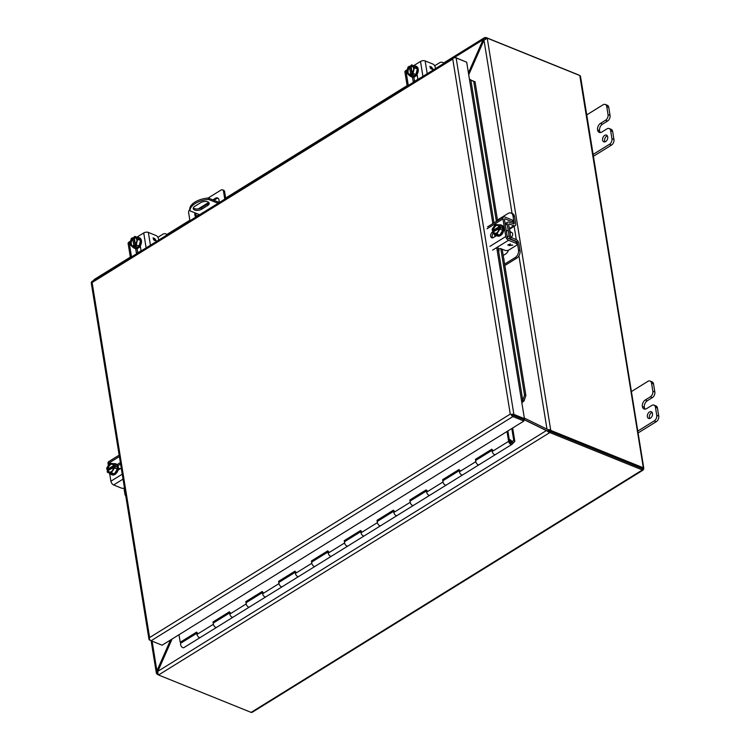 <?xml version="1.0" encoding="UTF-8"?>
<svg xmlns="http://www.w3.org/2000/svg" width="750" height="750" viewBox="0 0 750 750"><rect width="100%" height="100%" fill="white"/><g stroke="black" fill="none" stroke-linecap="round" stroke-linejoin="round"><path stroke-width="1.12" d="M411.141 66.703L409.256 66.319L408.028 67.078L406.547 72.675L409.406 75.572L412.303 76.744L415.875 74.531L417.347 68.944L414.497 66.037L411.6 64.866L410.438 66.028C414.337 66.431 414.75 69 411.684 73.716L412.978 73.359L414.45 67.772L417.347 68.944M415.875 74.531L412.978 73.359M409.406 75.572L410.634 74.812L412.153 75.431L413.269 74.737L411.75 74.119M414.45 67.772L411.6 64.866M411.806 73.584L411.806 73.584A4.341 2.888 112 0 0 412.294 73.097M410.438 66.028L411.112 66.487L412.181 73.125M410.569 74.316A4.341 2.888 112 0 1 409.031 74.306A4.341 2.888 112 0 1 407.541 71.1A4.341 2.888 112 0 1 409.509 66.984L409.256 66.319M409.509 66.984L410.691 74.278M410.634 74.812L410.569 74.409C406.669 74.006 406.247 71.447 409.322 66.722M410.775 66.938L411.834 73.481M411.956 74.203L412.153 75.431M411.112 66.487A4.341 2.888 112 0 1 412.519 66.375M409.275 74.391A4.341 2.888 112 0 1 408.038 71.109A4.341 2.888 112 0 1 409.997 67.181M411.234 76.753L411.947 77.044A5.784 3.853 -68 0 0 414.919 76.622A5.784 3.853 -68 0 0 418.228 71.091A5.784 3.853 -68 0 0 416.288 66.319L415.566 66.028A5.784 3.853 112 0 1 417.506 70.8A5.784 3.853 112 0 1 414.197 76.331A5.784 3.853 112 0 1 411.234 76.753A5.784 3.853 112 0 1 410.062 75.844M414.094 65.878A5.784 3.853 112 0 1 415.566 66.028M202.162 213.15A1.444 0.722 -9.2 0 1 203.222 212.503M201.731 209.184A5.062 2.541 -9.2 0 1 194.644 209.991A5.062 2.541 -9.2 0 1 193.238 208.584A5.062 2.541 -9.2 0 1 194.728 206.353L200.672 202.669A5.062 2.541 -9.2 0 1 205.931 201.478A5.062 2.541 -9.2 0 1 209.175 203.278A5.062 2.541 -9.2 0 1 207.675 205.5L201.731 209.184L201.497 207.759L207.45 204.075A5.062 2.541 170.8 0 0 208.847 202.603M193.322 207.834A5.062 2.541 170.8 0 0 194.409 208.575A5.062 2.541 170.8 0 0 201.497 207.759M199.612 214.734L190.041 210.862L189.806 209.438A17.353 8.709 -9.2 0 1 208.256 198.009L218.925 202.312M190.041 210.862A17.353 8.709 -9.2 0 1 208.491 199.434L208.256 198.009M208.491 199.434L218.072 203.297M548.147 429.628L549.281 429.628L549.028 430.491L548.147 429.628L549.562 431.025A2.316 1.275 58.2 0 0 550.116 431.353A2.316 1.163 170.8 0 0 549.487 431.194L549.722 432.619A2.316 1.163 -9.2 0 1 550.35 432.778L550.116 431.353L642.328 468.6L642.872 470.062A2.503 1.378 -121.8 0 1 642.375 469.95L550.35 432.778M642.15 468.525L550.116 431.353L551.297 430.622A2.316 1.275 -121.8 0 1 550.744 430.294L549.562 431.025M642.375 469.95L251.119 712.388A2.503 1.378 58.2 0 0 251.606 712.5L252.562 711.553M251.119 712.388L159.084 675.216A2.316 1.163 -9.2 0 1 158.644 674.934L549.722 432.619L546.375 430.575L549.487 431.194M158.559 674.878L157.669 674.522L158.072 674.269M484.041 40.116L483.075 39.722L484.369 37.744L485.719 37.5A2.316 1.163 170.8 0 1 486.347 37.659L578.381 74.831A2.503 1.378 -121.8 0 1 578.906 75.131M580.228 76.997L580.228 75.778A2.503 1.256 170.8 0 0 579.797 75.525L643.331 467.794A2.503 1.256 -9.2 0 1 643.762 468.047L580.556 76.612M643.331 467.794L551.297 430.622M642.328 468.6L643.762 468.047L643.041 470.138L252.403 712.181M579.797 75.525L487.762 38.353A2.316 1.275 -121.8 0 0 487.247 38.25L483.994 40.172L512.062 213.45M642.309 468.562L643.744 469.172L642.309 468.562M523.856 419.025L524.812 419.916L523.659 419.456L546.375 430.575L157.838 671.325L157.922 673.856L158.644 674.934M524.812 419.916L547.434 430.997M157.884 673.716L157.116 674.194A2.316 1.275 58.2 0 0 157.669 674.522M157.116 674.194L156.356 673.088L151.125 640.772L162.094 645.206L523.922 421.012L523.688 419.587L512.494 415.069M157.744 672.825L156.356 673.088L156.909 670.866L157.866 671.25M443.775 62.897L484.369 37.744L485.147 39.019M130.331 257.119L94.059 279.591L94.528 280.472M485.719 37.5L485.887 38.531M643.172 468.881L643.744 469.172M157.838 671.325L172.088 639.019M170.541 639.975L156.909 670.866L152.1 641.175M454.762 57.262L483.075 39.722L468.422 72.919M518.925 255.825L546.994 429.159L524.325 418.069M487.247 38.25L550.744 430.294L549.281 429.628M525.216 418.5L524.381 418.397M468.722 74.775L483.994 40.172M523.538 419.531L511.069 414.488A2.503 1.256 -9.2 0 1 513.881 414.413L524.428 418.678L521.625 401.391L522.769 400.491L524.109 400.819L522.403 402.262A2.503 1.256 -9.2 0 1 521.775 402.328M200.503 637.284A2.709 1.491 -121.8 0 1 200.287 637.472A2.709 1.491 -121.8 0 1 199.238 637.481A2.709 1.491 -121.8 0 1 197.203 635.184A2.709 1.491 -121.8 0 1 197.438 632.869M184.097 647.447A2.709 1.491 -121.8 0 1 183.891 647.634A2.709 1.491 -121.8 0 1 182.841 647.644A2.709 1.491 -121.8 0 1 180.806 645.347A2.709 1.491 -121.8 0 1 181.041 643.031L196.809 633.263M233.306 616.959A2.709 1.491 -121.8 0 1 233.091 617.147A2.709 1.491 -121.8 0 1 232.041 617.156A2.709 1.491 -121.8 0 1 230.006 614.859A2.709 1.491 -121.8 0 1 230.241 612.544M229.603 612.938L213.844 622.706A2.709 1.491 58.2 0 0 213.609 625.022A2.709 1.491 58.2 0 0 215.644 627.319A2.709 1.491 58.2 0 0 216.694 627.309A2.709 1.491 58.2 0 0 216.9 627.122M266.1 596.634A2.709 1.491 -121.8 0 1 265.894 596.822A2.709 1.491 -121.8 0 1 264.844 596.831A2.709 1.491 -121.8 0 1 262.809 594.534A2.709 1.491 -121.8 0 1 263.044 592.219M262.406 592.612L246.637 602.381A2.709 1.491 58.2 0 0 246.412 604.697A2.709 1.491 58.2 0 0 248.438 606.994A2.709 1.491 58.2 0 0 249.497 606.984A2.709 1.491 58.2 0 0 249.703 606.797M298.903 576.309A2.709 1.491 -121.8 0 1 298.697 576.497A2.709 1.491 -121.8 0 1 297.647 576.506A2.709 1.491 -121.8 0 1 295.613 574.209A2.709 1.491 -121.8 0 1 295.847 571.894M295.209 572.288L279.441 582.056A2.709 1.491 58.2 0 0 279.216 584.372A2.709 1.491 58.2 0 0 281.241 586.669A2.709 1.491 58.2 0 0 282.3 586.659A2.709 1.491 58.2 0 0 282.506 586.472M331.706 555.984A2.709 1.491 -121.8 0 1 331.5 556.172A2.709 1.491 -121.8 0 1 330.45 556.181A2.709 1.491 -121.8 0 1 328.416 553.884A2.709 1.491 -121.8 0 1 328.65 551.569M328.012 551.962L312.244 561.731A2.709 1.491 58.2 0 0 312.019 564.047A2.709 1.491 58.2 0 0 314.044 566.344A2.709 1.491 58.2 0 0 315.103 566.334A2.709 1.491 58.2 0 0 315.309 566.147M364.509 535.659A2.709 1.491 -121.8 0 1 364.303 535.847A2.709 1.491 -121.8 0 1 363.253 535.856A2.709 1.491 -121.8 0 1 361.219 533.559A2.709 1.491 -121.8 0 1 361.453 531.244M360.816 531.638L345.047 541.406A2.709 1.491 58.2 0 0 344.822 543.722A2.709 1.491 58.2 0 0 346.847 546.019A2.709 1.491 58.2 0 0 347.897 546.009A2.709 1.491 58.2 0 0 348.113 545.822M397.312 515.334A2.709 1.491 -121.8 0 1 397.106 515.522A2.709 1.491 -121.8 0 1 396.056 515.531A2.709 1.491 -121.8 0 1 394.022 513.234A2.709 1.491 -121.8 0 1 394.256 510.919M393.619 511.312L377.85 521.081A2.709 1.491 58.2 0 0 377.625 523.397A2.709 1.491 58.2 0 0 379.65 525.694A2.709 1.491 58.2 0 0 380.7 525.684A2.709 1.491 58.2 0 0 380.916 525.497M430.116 495.009A2.709 1.491 -121.8 0 1 429.909 495.197A2.709 1.491 -121.8 0 1 428.859 495.206A2.709 1.491 -121.8 0 1 426.825 492.909A2.709 1.491 -121.8 0 1 427.059 490.594M426.422 490.988L410.653 500.756A2.709 1.491 58.2 0 0 410.419 503.072A2.709 1.491 58.2 0 0 412.453 505.369A2.709 1.491 58.2 0 0 413.503 505.359A2.709 1.491 58.2 0 0 413.719 505.172M462.919 474.684A2.709 1.491 -121.8 0 1 462.712 474.872A2.709 1.491 -121.8 0 1 461.663 474.881A2.709 1.491 -121.8 0 1 459.628 472.584A2.709 1.491 -121.8 0 1 459.862 470.269M459.225 470.663L443.456 480.431A2.709 1.491 58.2 0 0 443.222 482.747A2.709 1.491 58.2 0 0 445.256 485.044A2.709 1.491 58.2 0 0 446.306 485.034A2.709 1.491 58.2 0 0 446.522 484.847M495.722 454.359A2.709 1.491 -121.8 0 1 495.516 454.547A2.709 1.491 -121.8 0 1 494.456 454.556A2.709 1.491 -121.8 0 1 492.431 452.259A2.709 1.491 -121.8 0 1 492.656 449.944M492.028 450.338L476.259 460.106A2.709 1.491 58.2 0 0 476.025 462.422A2.709 1.491 58.2 0 0 478.059 464.719A2.709 1.491 58.2 0 0 479.109 464.709A2.709 1.491 58.2 0 0 479.325 464.522M512.663 427.987L514.828 441.384L512.119 444.197A2.709 1.491 58.2 0 0 512.166 442.125L513.759 440.475L511.819 428.512M511.941 441.609L513.759 440.475M510.113 441.047L510.234 440.963A1.275 0.703 -121.8 0 1 510.309 440.991A1.275 0.703 -121.8 0 1 511.266 442.078A1.275 0.703 -121.8 0 1 511.163 443.166A1.275 0.703 -121.8 0 1 510.666 443.166A1.275 0.703 -121.8 0 1 509.606 441.722L507.863 430.959M510.234 440.963L509.944 439.706A2.709 1.491 -121.8 0 1 510.113 439.772A2.709 1.491 -121.8 0 1 512.147 442.069A2.709 1.491 -121.8 0 1 511.912 444.384A2.709 1.491 -121.8 0 1 510.862 444.394A2.709 1.491 -121.8 0 1 508.612 441.328L507.019 431.484M509.944 439.706L509.344 440.081M491.991 450.113L476.428 459.75L475.444 459.347L491.841 449.184L492.216 451.491A2.709 1.491 58.2 0 0 494.456 454.556A2.709 1.491 58.2 0 0 495.516 454.547L183.891 647.634M229.575 612.712L214.012 622.35L213.019 621.947L213.394 624.253A2.709 1.491 58.2 0 0 215.644 627.319A2.709 1.491 58.2 0 0 216.694 627.309M196.772 633.038L181.209 642.675L180.216 642.272L196.622 632.109L196.988 634.416A2.709 1.491 58.2 0 0 199.238 637.481A2.709 1.491 58.2 0 0 200.287 637.472M262.369 592.388L246.816 602.025L245.822 601.622L246.197 603.928A2.709 1.491 58.2 0 0 248.438 606.994A2.709 1.491 58.2 0 0 249.497 606.984M213.019 621.947L229.425 611.784L229.791 614.091A2.709 1.491 58.2 0 0 232.041 617.156A2.709 1.491 58.2 0 0 233.091 617.147M295.172 572.062L279.619 581.7L278.625 581.297L279 583.603A2.709 1.491 58.2 0 0 281.241 586.669A2.709 1.491 58.2 0 0 282.3 586.659M245.822 601.622L262.228 591.459L262.594 593.766A2.709 1.491 58.2 0 0 264.844 596.831A2.709 1.491 58.2 0 0 265.894 596.822M327.975 551.737L312.422 561.375L311.428 560.972L311.803 563.278A2.709 1.491 58.2 0 0 314.044 566.344A2.709 1.491 58.2 0 0 315.103 566.334M278.625 581.297L295.022 571.134L295.397 573.441A2.709 1.491 58.2 0 0 297.647 576.506A2.709 1.491 58.2 0 0 298.697 576.497M360.778 531.413L345.225 541.05L344.231 540.647L344.606 542.953A2.709 1.491 58.2 0 0 346.847 546.019A2.709 1.491 58.2 0 0 347.897 546.009M311.428 560.972L327.825 550.809L328.2 553.116A2.709 1.491 58.2 0 0 330.45 556.181A2.709 1.491 58.2 0 0 331.5 556.172M393.581 511.087L378.028 520.725L377.034 520.322L377.409 522.628A2.709 1.491 58.2 0 0 379.65 525.694A2.709 1.491 58.2 0 0 380.7 525.684M344.231 540.647L360.628 530.484L361.003 532.791A2.709 1.491 58.2 0 0 363.253 535.856A2.709 1.491 58.2 0 0 364.303 535.847M426.384 490.763L410.831 500.4L409.838 499.997L410.203 502.303A2.709 1.491 58.2 0 0 412.453 505.369A2.709 1.491 58.2 0 0 413.503 505.359M377.034 520.322L393.431 510.159L393.806 512.466A2.709 1.491 58.2 0 0 396.056 515.531A2.709 1.491 58.2 0 0 397.106 515.522M459.188 470.438L443.634 480.075L442.641 479.672L443.006 481.978A2.709 1.491 58.2 0 0 445.256 485.044A2.709 1.491 58.2 0 0 446.306 485.034M409.838 499.997L426.234 489.834L426.609 492.141A2.709 1.491 58.2 0 0 428.859 495.206A2.709 1.491 58.2 0 0 429.909 495.197M475.444 459.347L475.809 461.653A2.709 1.491 58.2 0 0 478.059 464.719A2.709 1.491 58.2 0 0 479.109 464.709M442.641 479.672L459.037 469.509L459.413 471.816A2.709 1.491 58.2 0 0 461.663 474.881A2.709 1.491 58.2 0 0 462.712 474.872M180.216 642.272L178.997 634.734M510.647 443.072A1.153 0.638 -121.8 0 1 509.784 442.087A1.153 0.638 -121.8 0 1 509.878 441.094A1.153 0.638 -121.8 0 1 510.328 441.094A1.153 0.638 -121.8 0 1 511.2 442.078A1.153 0.638 -121.8 0 1 511.097 443.062A1.153 0.638 -121.8 0 1 510.647 443.072M180.975 645.731A1.153 0.638 58.2 0 0 181.556 646.631M189.816 209.475A2.897 1.922 -68 0 0 188.644 212.841L189.919 220.734M224.775 199.144L223.5 191.241A2.897 1.922 -68 0 0 222.525 189.834A2.897 1.922 -68 0 0 221.044 190.05L208.181 198.019M195.947 217.003A4.341 2.888 112 0 1 195.009 212.869M198.338 208.866L208.706 202.444M212.859 199.866L215.391 198.3A4.341 2.888 112 0 1 217.613 197.981A4.341 2.888 112 0 1 218.747 202.875M223.5 191.241L224.616 191.7A2.897 1.922 -68 0 0 223.65 190.284L222.525 189.834M224.616 191.7L225.731 198.553M196.134 213.328A4.341 2.888 -68 0 0 196.397 216.722M218.138 198.3A4.341 2.888 -68 0 0 216.506 198.75L213.984 200.316M496.388 221.419L473.728 81.478L475.059 81.806L469.491 79.491L466.688 62.203L456.141 57.947A2.503 1.256 -9.2 0 0 453.328 58.013L452.756 59.053L453.328 58.013A2.503 1.378 -121.8 0 1 453.759 57.262A2.503 1.378 -121.8 0 1 454.734 57.253L465.3 61.641M470.747 79.912L470.138 79.538M512.7 415.153L511.069 414.488M453.759 57.262L91.931 281.456A2.503 1.378 -121.8 0 0 91.509 282.206L92.109 282.516L452.756 59.053L510.262 414.103L149.616 637.566L149.241 638.691L149.616 637.566L92.109 282.516L91.528 282.225M150.488 640.397L149.691 640.078A2.503 1.256 170.8 0 1 148.997 639.375A2.503 1.256 170.8 0 1 149.241 638.681L149.241 638.691A2.503 1.378 58.2 0 0 151.106 640.763L512.925 416.569L523.922 421.012M511.069 414.497A2.503 1.378 58.2 0 0 512.925 416.569M91.5 282.216A2.503 1.256 170.8 0 0 91.256 282.9L148.997 639.375M523.247 419.409L524.428 418.678M522.281 401.438L522.403 402.262M475.059 81.806L497.559 220.697M502.181 249.206L525.872 395.484L524.109 400.819M497.888 246.872L522.769 400.491L524.531 395.156L525.872 395.484M524.531 395.156L500.803 248.653M473.728 81.478L470.859 79.987L494.006 222.891M649.444 411.984A3.619 2.409 112 0 1 651.3 411.713A3.619 2.409 112 0 1 652.509 414.703A3.619 2.409 112 0 1 650.438 418.153A3.619 2.409 112 0 1 648.591 418.425A3.619 2.409 112 0 1 647.372 415.434A3.619 2.409 112 0 1 649.444 411.984M649.734 418.472A3.619 2.409 112 0 1 651.441 412.791A3.619 2.409 112 0 1 652.153 412.472M653.541 383.972A4.341 2.888 -68 0 0 652.097 381.863L650.091 381.047A4.341 2.888 112 0 1 651.544 383.166L653.541 383.972L654.844 392.016L652.847 391.209L651.544 383.166M645.15 409.144A5.044 3.356 112 0 1 644.372 407.334L644.363 407.325A5.044 3.356 112 0 1 647.241 400.8L652.369 397.622A4.341 2.888 -68 0 0 654.844 392.016M657.441 408.047A4.341 2.888 -68 0 0 655.988 405.928L653.991 405.122A4.341 2.888 112 0 1 655.444 407.241L657.441 408.047L658.744 416.081L656.747 415.275L655.444 407.241M638.25 432.853L656.269 421.688A4.341 2.888 -68 0 0 658.744 416.081M650.091 381.047A4.341 2.888 112 0 0 647.869 381.366L631.556 391.481M652.847 391.209A4.341 2.888 112 0 1 650.372 396.816L645.244 399.994L647.241 400.8M653.991 405.122A4.341 2.888 112 0 0 651.769 405.441L646.641 408.619A5.044 3.356 112 0 1 644.053 408.984A5.044 3.356 112 0 1 642.366 406.528L642.366 406.519A5.044 3.356 112 0 1 645.244 399.994M656.747 415.275A4.341 2.888 112 0 1 654.263 420.881L656.269 421.688M637.95 430.988L654.263 420.881M604.641 135.394A3.619 2.409 112 0 1 606.497 135.131A3.619 2.409 112 0 1 607.716 138.112A3.619 2.409 112 0 1 605.644 141.572A3.619 2.409 112 0 1 603.787 141.834A3.619 2.409 112 0 1 602.578 138.853A3.619 2.409 112 0 1 604.641 135.394M604.931 141.881A3.619 2.409 112 0 1 606.647 136.209A3.619 2.409 112 0 1 607.359 135.891M608.747 107.391A4.341 2.888 -68 0 0 607.294 105.272L605.297 104.466A4.341 2.888 112 0 1 606.75 106.584L608.747 107.391L610.05 115.434L608.044 114.628L606.75 106.584M600.356 132.562A5.044 3.356 112 0 1 599.569 130.753L599.569 130.744A5.044 3.356 112 0 1 602.447 124.219L607.575 121.041A4.341 2.888 -68 0 0 610.05 115.434M612.647 131.466A4.341 2.888 -68 0 0 611.194 129.347L609.197 128.541A4.341 2.888 112 0 1 610.641 130.659L612.647 131.466L613.95 139.491L611.944 138.684L610.641 130.659M593.456 156.263L611.475 145.106A4.341 2.888 -68 0 0 613.95 139.491M605.297 104.466A4.341 2.888 112 0 0 603.075 104.784L586.753 114.891M608.044 114.628A4.341 2.888 112 0 1 605.569 120.234L600.45 123.412L602.447 124.219M609.197 128.541A4.341 2.888 112 0 0 606.966 128.859L601.847 132.028A5.044 3.356 112 0 1 599.259 132.403A5.044 3.356 112 0 1 597.572 129.938A5.044 3.356 112 0 1 600.45 123.412M611.944 138.684A4.341 2.888 112 0 1 609.469 144.3L611.475 145.106M593.156 154.406L609.469 144.3M597.572 129.938L599.569 130.753L597.572 129.928M112.378 470.887A4.341 2.888 112 0 1 109.125 472.087A4.341 2.888 112 0 1 107.831 470.616L107.175 470.859L107.409 472.341L110.306 473.512L114.253 473.934L117.366 469.144L116.662 464.841L113.766 463.669L109.819 463.247L106.716 468.038L106.959 469.519L108.562 470.653M117.366 469.144L114.469 467.972L114.225 466.491L115.744 467.1L115.528 465.759L114.009 465.15L113.766 463.669M114.253 473.934L111.366 472.762L114.469 467.972M107.409 472.341L111.366 472.762M106.959 469.519L107.287 469.312C108.741 463.791 110.869 462.478 113.672 465.356L114.009 465.15M113.662 465.525L107.616 469.266A4.341 2.888 112 0 1 109.2 465.169A4.341 2.888 112 0 1 112.378 464.044A4.341 2.888 112 0 1 113.616 465.403M115.528 465.759L114.3 466.519M113.822 466.819L108.478 470.128M107.831 470.616L113.784 467.419M114.225 466.491L113.888 466.866A4.341 2.888 112 0 1 113.878 467.184M107.503 470.653C110.316 473.531 112.444 472.209 113.888 466.697L113.888 466.866M108.094 469.462A4.341 2.888 112 0 1 112.603 464.156M109.369 472.172A4.341 2.888 112 0 1 108.319 470.803M111.319 474.534L112.041 474.825A5.784 3.853 -68 0 0 116.597 472.95A5.784 3.853 -68 0 0 118.303 466.922A5.784 3.853 -68 0 0 116.372 464.1L115.65 463.809A5.784 3.853 112 0 1 117.591 466.631A5.784 3.853 112 0 1 115.875 472.659A5.784 3.853 112 0 1 111.319 474.534A5.784 3.853 112 0 1 109.987 473.381M113.888 463.716A5.784 3.853 112 0 1 115.65 463.809M511.172 237.394A2.822 1.884 -68 0 0 512.634 233.85A2.822 1.884 -68 0 0 511.687 232.472L510.281 231.9M502.791 230.325L499.894 229.153L499.322 227.878C497.869 233.391 495.741 234.713 492.937 231.834L492.844 233.522L495.741 234.694L499.688 235.116L502.791 230.325L502.097 226.022L499.2 224.85L495.244 224.419L492.141 229.219L492.384 230.7L493.987 231.834M492.844 233.522L496.791 233.944L499.688 235.116M499.65 227.672L501.178 228.281L500.953 226.941L499.434 226.331L499.2 224.85M496.791 233.944L499.894 229.153M497.803 232.069A4.341 2.888 112 0 1 494.55 233.269A4.341 2.888 112 0 1 493.266 231.797L492.937 231.834M493.266 231.797L499.219 228.6M492.384 230.7L492.722 230.494C494.166 224.972 496.294 223.659 499.097 226.537L499.434 226.331M499.097 226.706L493.05 230.447A4.341 2.888 112 0 1 494.625 226.35A4.341 2.888 112 0 1 497.803 225.225A4.341 2.888 112 0 1 499.05 226.584M500.953 226.941L499.734 227.7M499.247 228L493.903 231.309M494.794 233.353A4.341 2.888 112 0 1 493.744 231.984M493.528 230.644A4.341 2.888 112 0 1 498.038 225.338M496.753 235.716L497.466 236.006A5.784 3.853 -68 0 0 502.031 234.131A5.784 3.853 -68 0 0 503.738 228.103A5.784 3.853 -68 0 0 501.806 225.281L501.084 224.991A5.784 3.853 112 0 1 503.016 227.812A5.784 3.853 112 0 1 501.309 233.841A5.784 3.853 112 0 1 496.753 235.716A5.784 3.853 112 0 1 495.413 234.562M499.312 224.897A5.784 3.853 112 0 1 501.084 224.991M134.353 238.209L132.469 237.825L131.241 238.584L129.759 244.172L132.619 247.078L135.516 248.25L139.088 246.037L140.559 240.441L137.709 237.544L134.812 236.372L133.65 237.534C137.55 237.938 137.963 240.497 134.897 245.222L136.191 244.866L137.662 239.278L140.559 240.441M139.088 246.037L136.191 244.866M132.619 247.078L133.847 246.319L135.366 246.928L136.481 246.244L134.963 245.625M137.662 239.278L134.812 236.372M135.019 245.091L135.019 245.091A4.341 2.888 112 0 0 135.506 244.594M133.65 237.534L134.325 237.994L135.394 244.622M133.781 245.822A4.341 2.888 112 0 1 132.244 245.812A4.341 2.888 112 0 1 130.753 242.606A4.341 2.888 112 0 1 132.722 238.491L132.469 237.825M132.722 238.491L133.903 245.775M133.847 246.319L133.781 245.916C129.881 245.512 129.459 242.944 132.534 238.228M133.987 238.434L135.047 244.978M135.169 245.709L135.366 246.928M134.325 237.994A4.341 2.888 112 0 1 135.731 237.881M132.487 245.887A4.341 2.888 112 0 1 131.25 242.616A4.341 2.888 112 0 1 133.209 238.688M134.447 248.259L135.159 248.55A5.784 3.853 -68 0 0 138.131 248.128A5.784 3.853 -68 0 0 141.441 242.597A5.784 3.853 -68 0 0 139.5 237.825L138.778 237.534A5.784 3.853 112 0 1 140.719 242.306A5.784 3.853 112 0 1 137.409 247.838A5.784 3.853 112 0 1 134.447 248.259A5.784 3.853 112 0 1 133.275 247.35M137.306 237.375A5.784 3.853 112 0 1 138.778 237.534M430.172 66.881L430.519 66.834C429.778 67.566 430.181 68.334 431.719 69.141L431.306 66.816L433.5 69.816L431.306 66.816M430.5 66.853L429.853 66.272L430.519 66.834C429.797 67.556 430.2 68.325 431.737 69.131L431.719 69.141M413.522 82.191A3.253 2.166 112 0 1 413.109 81.141L412.472 77.194M413.878 77.1L414.6 81.525M417.084 74.344L417.722 78.281A3.253 2.166 112 0 1 417.694 79.603M422.925 76.369L420.506 61.444L413.644 65.691M407.362 69.581L405.881 70.5A3.309 1.659 170.8 0 0 404.906 71.953L407.194 86.109M420.506 61.444A3.309 1.659 -9.2 0 1 425.138 60.919L432.863 64.031A2.897 1.594 -121.8 0 1 435.262 67.312L435.469 68.597M433.163 70.022L429.862 66.272M417.731 79.359L414.562 81.319M434.691 65.794L439.519 62.803A5.784 3.853 112 0 1 442.491 62.381L444.009 62.991A5.784 3.853 112 0 1 444.291 63.131M442.491 62.381A5.784 3.853 112 0 1 443.766 63.45M125.775 496.013A5.784 3.853 112 0 1 124.884 493.95L123.956 488.184M510.159 233.747A4.509 3.009 -68 0 0 509.569 230.062M497.456 220.05L508.078 213.459A5.784 3.853 112 0 1 511.041 213.038A5.784 3.853 112 0 1 512.981 215.859L514.172 223.219A1.106 0.609 -121.8 0 1 513.984 223.847A1.106 0.609 -121.8 0 1 513.572 223.856L508.95 222.094A3.309 1.828 58.2 0 0 507.712 222.122A3.309 1.828 58.2 0 0 507.159 224.006L509.062 235.744A3.309 1.828 58.2 0 0 511.772 239.475L516.413 241.444A1.106 0.609 -121.8 0 1 517.322 242.7L518.513 250.05A5.784 3.853 112 0 1 515.212 257.531L516.741 258.141L504.816 265.528M516.741 258.141A5.784 3.853 112 0 0 520.041 250.669L518.85 243.309A3.309 1.828 58.2 0 0 516.141 239.578L511.491 237.609A1.106 0.609 -121.8 0 1 510.581 236.353L508.688 224.616A1.106 0.609 -121.8 0 1 508.866 223.987A1.106 0.609 -121.8 0 1 509.288 223.978L513.9 225.75A3.309 1.828 58.2 0 0 515.147 225.722A3.309 1.828 58.2 0 0 515.691 223.828L514.5 216.478A5.784 3.853 -68 0 0 512.569 213.656L511.041 213.038M508.5 250.181A5.784 3.853 112 0 1 505.613 253.978L503.194 255.478M504.591 264.113L515.212 257.531M504.113 261.15L503.869 258.694M140.944 250.856L137.775 252.825M157.903 237.291L162.731 234.3A5.784 3.853 112 0 1 165.703 233.878L167.222 234.497A5.784 3.853 112 0 1 167.503 234.628M165.703 233.878A5.784 3.853 112 0 1 166.978 234.956M121.256 468.15L118.05 470.138M117.15 464.587L120.366 462.6M120.591 464.016L117.928 465.656M119.381 456.562L108.037 463.594L108.347 465.506M109.603 473.222L110.897 481.209A3.309 1.828 58.2 0 0 113.644 484.959L123.038 479.128M124.481 488.034A2.897 1.453 -9.2 0 1 121.359 488.081L113.644 484.959M108.037 463.594A3.309 1.828 -121.8 0 1 108.591 461.709L119.156 455.156M508.341 244.866L509.953 244.237L508.341 244.866L509.25 245.597L512.766 245.138L507.722 245.034L510.403 243.9M512.756 245.128L507.722 245.025M496.537 235.622L493.416 237.553A3.253 2.166 112 0 1 491.756 237.787A3.253 2.166 112 0 1 490.659 235.106A3.253 2.166 112 0 1 492.516 232.003L493.744 231.244M493.022 233.597A3.253 2.166 -68 0 0 492.6 237.872M489.891 246.375L505.8 236.512A3.309 1.828 58.2 0 0 508.547 240.262L516.272 243.384A2.897 1.453 -9.2 0 1 517.078 244.191L516.769 242.316A2.897 1.453 170.8 0 0 515.962 241.509L508.247 238.387A1.106 0.609 -121.8 0 1 507.319 237.131L504.469 219.516A1.106 0.609 -121.8 0 1 504.656 218.878A1.106 0.609 -121.8 0 1 505.087 218.878L512.803 222A2.897 1.453 -9.2 0 1 513.609 222.806A2.897 1.453 -9.2 0 1 513.216 223.725M505.8 236.512L502.95 218.906A3.309 1.828 -121.8 0 1 503.494 217.012A3.309 1.828 -121.8 0 1 504.778 217.003L512.503 220.125A2.897 1.453 170.8 0 1 513.309 220.931L513.609 222.806M498.759 249.019L499.059 250.866L498.534 249.591A1.387 0.694 -9.2 0 1 498.506 249.506A1.387 0.694 -9.2 0 1 499.312 248.719A1.387 0.694 -9.2 0 1 500.859 248.681L505.012 250.359A2.897 1.453 170.8 0 0 509.062 249.891L516.225 245.466A2.897 1.453 -9.2 0 0 517.078 244.191M153.384 238.378L153.731 238.341C153.009 239.062 153.412 239.822 154.95 240.638L154.519 238.312L156.713 241.312M153.066 237.778L153.713 238.35C152.991 239.072 153.394 239.831 154.931 240.647L154.95 240.638M136.734 253.697A3.253 2.166 112 0 1 136.322 252.647L135.684 248.7M137.091 248.597L137.812 253.031M140.297 245.841L140.934 249.787A3.253 2.166 112 0 1 140.906 251.109M146.137 247.875L143.719 232.95L136.856 237.197M130.575 241.088L129.094 242.006A3.309 1.659 170.8 0 0 128.119 243.459L130.406 257.616M143.719 232.95A3.309 1.659 -9.2 0 1 148.35 232.416L156.075 235.538A2.897 1.594 -121.8 0 1 158.475 238.809L158.681 240.094M154.519 238.312L156.731 241.303M156.375 241.528L153.731 238.341M410.625 66.3A4.341 2.888 112 0 1 412.284 66.263A4.341 2.888 112 0 1 413.784 69.394M207.675 205.5L207.45 204.075M486.347 37.659L486.459 38.297M548.728 431.156L548.222 432.009M514.059 225.806L516.3 239.653M492.216 451.491L508.612 441.328M196.988 634.416L213.394 624.253M229.791 614.091L246.197 603.928M262.594 593.766L279 583.603M295.397 573.441L311.803 563.278M328.2 553.116L344.606 542.953M361.003 532.791L377.409 522.628M393.806 512.466L410.203 502.303M426.609 492.141L443.006 481.978M459.413 471.816L475.809 461.653M216.506 198.75L215.391 198.3M469.491 79.491L492.834 223.622M494.55 234.206L494.934 236.616M496.716 247.594L521.625 401.391M513.881 414.413L456.141 57.947M496.013 235.266L496.116 235.884M650.372 396.816L652.369 397.622M644.363 407.325L642.366 406.519M642.366 406.528L644.372 407.334M605.569 120.234L607.575 121.041M133.837 237.797A4.341 2.888 112 0 1 135.497 237.769A4.341 2.888 112 0 1 136.997 240.891M414.384 81.656L413.109 81.141M405.881 70.5L408.3 85.425M427.209 73.706L425.138 60.919M509.288 223.978L508.669 224.353M509.062 235.744L507.281 236.85M505.378 225.113L507.159 224.006M513.3 223.753L514.172 223.219M514.5 216.478L512.981 215.859M513.9 225.75L509.325 228.581M520.041 250.669L518.513 250.05M110.897 481.209L122.241 474.178M502.95 218.906L487.041 228.759M512.803 222L512.503 220.125M505.087 218.878L504.459 219.262M492.638 250.125L508.547 240.262M516.272 243.384L515.962 241.509M137.597 253.163L136.322 252.647M129.094 242.006L131.512 256.931M150.422 245.213L148.35 232.416M416.175 75.562L417.356 76.041M411.713 73.594C414.15 70.491 414.347 68.053 412.284 66.263M410.616 74.269L409.031 74.306M547.706 429.45L548.428 429.891M166.988 234.403L189.844 220.237M196.2 216.3L199.078 214.519M225.647 198.056L407.119 85.612M511.912 444.384L495.516 454.547M470.634 79.847L471.188 80.072M118.378 468.103L120.169 468.825M113.606 465.469L112.378 464.044M113.822 466.791C113.241 470.541 111.675 472.312 109.125 472.087M506.213 230.259L508.313 231.103M499.247 227.972C498.666 231.722 497.1 233.494 494.55 233.269M499.031 226.65L497.803 225.225M139.388 247.059L140.569 247.538M134.925 245.091C137.363 241.997 137.559 239.55 135.497 237.769M133.828 245.775L132.244 245.812M505.153 223.706L507.712 222.122M509.438 229.256L515.147 225.722M487.584 226.875L503.494 217.012"/></g></svg>

